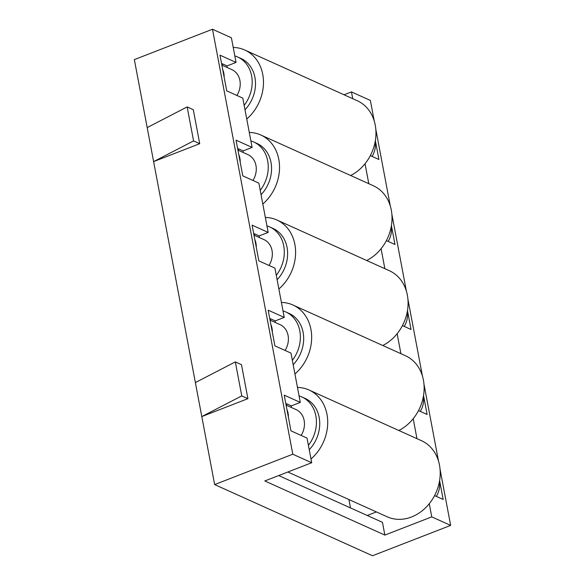 <?xml version="1.0" encoding="UTF-8"?>
<svg xmlns="http://www.w3.org/2000/svg" width="585" height="585" viewBox="0 0 585 585"><rect width="100%" height="100%" fill="white"/><g stroke="black" fill="none" stroke-linecap="round" stroke-linejoin="round"><path stroke-width="0.88" d="M270.884 324.543A18.544 15.378 114.3 0 1 272.01 328.222A18.544 15.378 114.3 0 1 272.332 332.214M285.092 350.444A18.544 15.378 -65.7 0 0 288.083 335.468A18.544 15.378 -65.7 0 0 280.076 324.631L270.043 320.105M286.942 409.537A18.544 15.378 114.3 0 1 288.069 413.215A18.544 15.378 114.3 0 1 288.39 417.207M301.151 435.437A18.544 15.378 -65.7 0 0 304.142 420.461A18.544 15.378 -65.7 0 0 296.134 409.624L286.102 405.098M254.826 239.55A18.544 15.378 114.3 0 1 255.952 243.228A18.544 15.378 114.3 0 1 256.274 247.214M269.027 265.451A18.544 15.378 -65.7 0 0 272.018 250.475A18.544 15.378 -65.7 0 0 264.01 239.638L253.985 235.111M238.76 154.557A18.544 15.378 114.3 0 1 239.894 158.235A18.544 15.378 114.3 0 1 240.216 162.22M252.969 180.458A18.544 15.378 -65.7 0 0 255.959 165.475A18.544 15.378 -65.7 0 0 247.952 154.645L237.927 150.118M222.702 69.564A18.544 15.378 114.3 0 1 223.828 73.242A18.544 15.378 114.3 0 1 224.15 77.227M236.91 95.465A18.544 15.378 -65.7 0 0 239.901 80.481A18.544 15.378 -65.7 0 0 231.894 69.644L221.869 65.125M283.008 310.913A32.46 26.91 114.3 0 1 285.787 311.951A32.46 26.91 114.3 0 1 299.805 330.913A32.46 26.91 114.3 0 1 292.346 360.331M293.173 364.718A32.46 26.91 -65.7 0 0 303.11 332.404A32.46 26.91 -65.7 0 0 289.1 313.443L285.787 311.951M299.067 395.906A32.46 26.91 114.3 0 1 301.853 396.944A32.46 26.91 114.3 0 1 315.863 415.906A32.46 26.91 114.3 0 1 308.405 445.331M309.238 449.711A32.46 26.91 -65.7 0 0 319.169 417.397A32.46 26.91 -65.7 0 0 305.158 398.436L301.853 396.944M266.95 225.92A32.46 26.91 114.3 0 1 269.729 226.951A32.46 26.91 114.3 0 1 283.74 245.919A32.46 26.91 114.3 0 1 276.288 275.338M277.114 279.725A32.46 26.91 -65.7 0 0 287.052 247.411A32.46 26.91 -65.7 0 0 273.041 228.442L269.729 226.951M250.892 140.919A32.46 26.91 114.3 0 1 253.671 141.958A32.46 26.91 114.3 0 1 267.681 160.926A32.46 26.91 114.3 0 1 260.23 190.344M261.056 194.732A32.46 26.91 -65.7 0 0 270.994 162.418A32.46 26.91 -65.7 0 0 256.976 143.449L253.671 141.958M234.826 55.926A32.46 26.91 114.3 0 1 237.612 56.964A32.46 26.91 114.3 0 1 251.623 75.933A32.46 26.91 114.3 0 1 244.164 105.351M244.998 109.739A32.46 26.91 -65.7 0 0 254.936 77.425A32.46 26.91 -65.7 0 0 240.918 58.456L237.612 56.964M297.465 387.416A41.732 34.595 114.3 0 1 308.968 389.983A41.732 34.595 114.3 0 1 326.986 414.363A41.732 34.595 114.3 0 1 310.986 458.991M308.968 389.983L421.463 440.695A41.732 34.595 114.3 0 1 439.481 465.082A41.732 34.595 114.3 0 1 425.683 507.67A41.732 34.595 114.3 0 1 387.16 516.782L287.849 472.007M281.407 302.423A41.732 34.595 114.3 0 1 292.909 304.99A41.732 34.595 114.3 0 1 310.927 329.37A41.732 34.595 114.3 0 1 294.928 373.998M292.909 304.99L405.405 355.702A41.732 34.595 114.3 0 1 423.416 380.089A41.732 34.595 114.3 0 1 398.838 430.494M265.341 217.43A41.732 34.595 114.3 0 1 276.851 219.989A41.732 34.595 114.3 0 1 294.869 244.376A41.732 34.595 114.3 0 1 278.87 289.005M276.851 219.989L389.339 270.709A41.732 34.595 114.3 0 1 407.357 295.096A41.732 34.595 114.3 0 1 382.78 345.501M249.283 132.437A41.732 34.595 114.3 0 1 260.793 134.996A41.732 34.595 114.3 0 1 278.804 159.383A41.732 34.595 114.3 0 1 262.811 204.011M260.793 134.996L373.281 185.716A41.732 34.595 114.3 0 1 391.299 210.103A41.732 34.595 114.3 0 1 366.715 260.508M233.225 47.436A41.732 34.595 114.3 0 1 244.735 50.003A41.732 34.595 114.3 0 1 262.745 74.39A41.732 34.595 114.3 0 1 246.746 119.018M244.735 50.003L357.223 100.722A41.732 34.595 114.3 0 1 375.241 125.102A41.732 34.595 114.3 0 1 350.656 175.515M350.503 507.926L348.916 499.539M440.052 469.25L450.655 525.396L372.506 555.75L214.644 484.577L134.345 59.604L212.494 29.25L231.397 37.776L236.055 62.419L219.982 55.18L226.731 90.872L242.804 98.119L252.113 147.413L243.126 150.908L238.402 148.773L237.722 149.043M423.54 395.584L427.108 414.472L418.509 410.597M450.655 525.396L431.752 516.869L384.864 535.085L264.808 480.958L311.695 462.742L307.037 438.092L290.972 430.853L284.222 395.153L300.295 402.4L290.979 353.099L274.913 345.859L268.164 310.16L284.237 317.406L275.25 320.894L270.519 318.767L269.839 319.03M284.237 317.406L274.921 268.105L258.848 260.859L252.106 225.166L268.179 232.413L259.192 235.901L254.46 233.773L253.78 234.037M407.474 310.591L411.043 329.479L402.451 325.604M391.416 225.598L394.985 244.486L386.392 240.611M268.179 232.413L258.863 183.112L242.79 175.866L236.047 140.173L252.113 147.413M300.295 402.4L291.308 405.888L286.584 403.76L285.904 404.023M384.864 535.085L382.451 522.332L278.701 475.561M375.358 140.605L378.926 159.493L370.334 155.617M344.046 94.777L351.453 91.903L370.356 100.423L374.261 121.088M187.156 106.923L193.299 109.688L199.719 143.691L153.614 161.599L193.577 140.919L187.156 106.923L147.186 127.603M235.331 361.903L241.481 364.674L247.901 398.67L201.796 416.578L241.759 395.899L235.331 361.903L195.368 382.583M214.644 484.577L292.792 454.216L212.494 29.25M311.695 462.742L292.792 454.216M375.811 129.278L390.327 206.088M391.87 214.271L406.385 291.081M407.928 299.264L422.443 376.075M423.993 384.257L438.501 461.068M413.207 418.714L416.973 438.677M368.799 183.697L365.025 163.727M384.857 268.69L381.084 248.72M400.915 353.684L397.142 333.721M434.575 495.597L443.167 499.466L439.598 480.585M431.752 516.869L429.266 503.707M352.74 98.697L351.453 91.903M291.198 407.401A2.779 2.303 -65.7 0 0 291.308 405.888M275.14 322.408A2.779 2.303 -65.7 0 0 275.25 320.894M270.416 320.273A2.779 2.303 -65.7 0 0 270.519 318.767M259.082 237.408A2.779 2.303 -65.7 0 0 259.192 235.901M254.351 235.28A2.779 2.303 -65.7 0 0 254.46 233.773M243.024 152.414A2.779 2.303 -65.7 0 0 243.126 150.908M238.292 150.286A2.779 2.303 -65.7 0 0 238.402 148.773M286.474 405.266A2.779 2.303 -65.7 0 0 286.584 403.76M376.382 511.919L367.234 515.473M226.958 67.421A2.779 2.303 -65.7 0 0 227.068 65.915L236.055 62.419M227.068 65.915L222.344 63.78L221.664 64.043M193.577 140.919L199.719 143.691M241.759 395.899L247.901 398.67M436.33 496.387A18.544 15.378 -65.7 0 0 439.386 481.777M420.271 411.394A18.544 15.378 -65.7 0 0 423.328 396.784M404.213 326.401A18.544 15.378 -65.7 0 0 407.27 311.79M388.147 241.408A18.544 15.378 -65.7 0 0 391.204 226.797M372.089 156.414A18.544 15.378 -65.7 0 0 375.146 141.804M222.344 63.78A2.779 2.303 114.3 0 1 222.234 65.293"/></g></svg>
